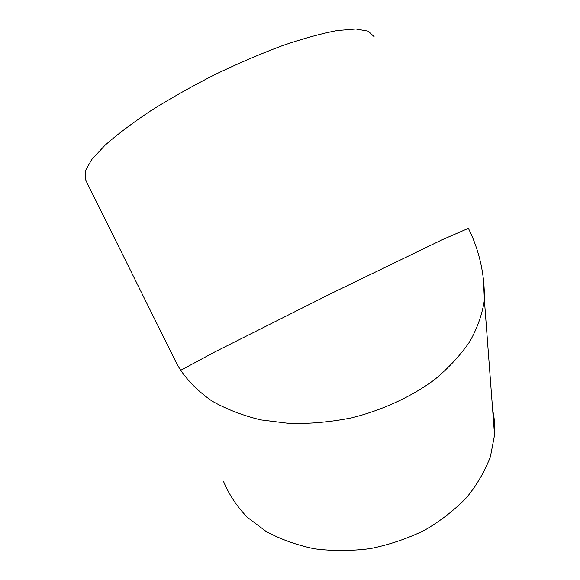 <?xml version="1.0" encoding="UTF-8"?>
<svg xmlns="http://www.w3.org/2000/svg" width="580" height="580" viewBox="0 0 580 580"><rect width="100%" height="100%" fill="white"/><g stroke="black" fill="none" stroke-linecap="round" stroke-linejoin="round"><path stroke-width="0.87" d="M374.086 36.642L368.22 31.168L355.873 29L337.067 30.566C321.48 33.524 303.333 38.519 282.634 45.559C260.877 53.694 238.409 63.322 215.224 74.428C192.292 86.108 170.875 98.179 150.974 110.628C132.544 122.924 117.225 134.466 105.016 145.254L91.705 159.558L85.231 171.028L85.448 179.626M483.423 279.205L484.38 299.969C482.4 313.7 477.601 327.468 469.974 341.279C460.738 354.895 448.913 367.691 434.507 379.69C411.278 396.8 382.727 410.038 351.821 417.825C330.97 421.986 310.322 423.878 289.862 423.516L260.746 419.891C242.52 415.454 226.251 409.161 211.939 401.012C198.991 391.971 188.58 381.734 180.721 370.301L177.625 365.4M492.688 410.234C494.508 418.252 495.132 426.532 494.551 435.058L490.47 456.38C485.206 470.655 477.289 484.336 466.719 497.43C454.727 509.907 440.662 520.862 424.524 530.287C407.472 538.595 389.463 544.692 370.504 548.571C351.371 551.058 332.644 551.13 314.324 548.774C296.619 545.07 280.502 539.277 265.995 531.382L247.276 517.259C236.887 506.405 229.013 494.566 223.648 481.741M494.551 435.058L484.38 299.969C484.771 274.587 479.442 250.705 468.401 228.332L442.076 239.794L331.789 293.19L215.347 351.661L180.721 370.301M177.857 365.871L85.318 179.358"/></g></svg>
